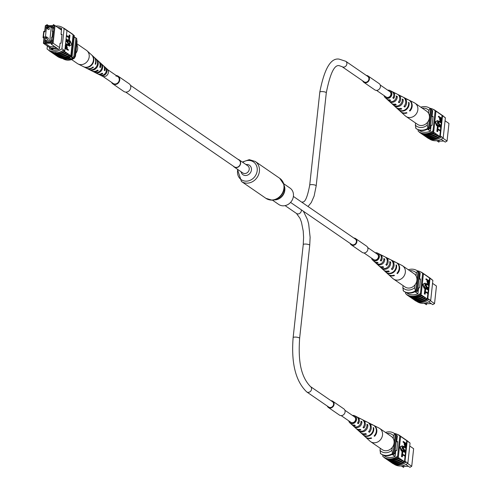 <?xml version="1.0" encoding="UTF-8"?>
<svg xmlns="http://www.w3.org/2000/svg" width="492" height="492" viewBox="0 0 492 492"><rect width="100%" height="100%" fill="white"/><g stroke="black" fill="none" stroke-linecap="round" stroke-linejoin="round"><path stroke-width="0.74" d="M45.541 37.423A0.738 0.646 124.5 0 1 46.611 36.931L45.467 37.484L47.214 39.145A0.738 0.646 -55.5 0 0 48.056 37.921L46.611 36.931A0.738 0.646 124.5 0 1 45.768 38.148A0.738 0.646 124.5 0 1 45.516 37.546M46.592 27.755A0.738 0.646 124.5 0 1 47.663 27.263L46.519 27.81L48.265 29.471A0.738 0.646 -55.5 0 0 49.108 28.253L47.663 27.263A0.738 0.646 124.5 0 1 46.82 28.481A0.738 0.646 124.5 0 1 46.568 27.878M45.061 40.319L49.821 40.264L51.254 27.078L46.494 27.134L45.061 40.319L46.943 41.611M51.254 27.078L53.075 28.333M49.821 40.264L51.642 41.519M65.989 58.53A3.266 0.83 -173.8 0 0 69.237 58.05A3.266 0.83 -173.8 0 0 68.997 57.687M66.076 58.517A3.266 0.83 -173.8 0 0 69.237 58.038M50.387 48.025L50.91 48.382L57.195 48.314L56.672 47.958L50.387 48.025L43.407 43.296L44.022 37.644L43.032 37.65L43.714 31.371L44.704 31.365L45.319 25.713L47.115 24.668L46.672 26.144L47.004 25.695L53.068 25.627M56.906 49.895L53.53 50.184M61.488 30.049L55.036 25.609L53.124 43.191L59.581 47.632M46.777 25.215L45.615 25.892L44.969 31.808L43.979 31.814L43.431 36.838L44.428 36.826L43.782 42.742L44.803 43.401L44.901 42.466L51.248 42.398L51.15 43.333L52.312 42.656L53.124 43.191L51.328 44.237L56.672 47.958M57.195 48.314L58.714 49.323M53.407 50.178L43.407 43.296L43.782 42.742M53.167 49.932L50.91 48.382M52.312 42.656L54.138 25.799L53.124 25.147L53.462 24.6L55.036 25.609L54.138 25.799M46.672 26.144L53.019 26.076L53.124 25.147M46.353 28.444L46.316 26.986L53.228 26.912L53.068 28.376L52.57 28.382L52.257 31.31L52.749 31.303L52.115 37.164L51.617 37.171L51.297 40.098L51.795 40.098L51.635 41.562L44.729 41.636L45.067 40.295M45.399 37.238L46.02 31.5M63.548 58.628A11.537 10.098 -55.5 0 0 64.255 58.929L71.199 58.855A11.537 10.098 -55.5 0 0 72.656 58.204A13.056 11.427 -55.5 0 0 74.753 57.14L76.752 38.72A13.056 11.427 -55.5 0 0 76.709 38.69A13.056 11.427 -55.5 0 0 76.666 38.659M63.843 58.646L64.255 58.929M69.304 57.552L71.199 58.855M70.676 56.838L72.656 58.204M71.967 55.971L71.789 57.607A13.056 11.427 -55.5 0 0 73.886 56.543L74.753 57.14M43.954 38.29L43.032 37.65L43.431 36.838M73.886 56.543L75.885 38.124L76.752 38.72M75.885 38.124A13.056 11.427 -55.5 0 0 75.842 38.093A13.056 11.427 -55.5 0 0 74.187 37.171M52.257 31.31L52.718 31.629M51.297 40.098L51.758 40.418M48.585 25.676L47.115 24.668M44.803 43.401L44.981 44.305M50.35 48.001L50.036 46.678L45.092 43.278L44.901 42.466M51.162 43.21L45.092 43.278M50.036 46.678L54.803 46.629M51.328 44.237L51.15 43.333M53.124 49.907L52.484 48.364M57.582 48.536L52.81 48.585M44.969 31.808L44.704 31.365M43.979 31.814L43.714 31.371M44.428 36.826L44.022 37.644M62.669 58.53A11.968 10.48 -55.5 0 0 74.329 58.234L75.485 56.205L77.072 41.58L76.684 39.366M74.329 58.234L73.837 57.662M62.736 58.542A11.968 10.48 -55.5 0 0 73.812 57.878M76.063 38.062A11.968 10.48 -55.5 0 1 76.278 38.204A11.968 10.48 -55.5 0 1 76.494 38.351L75.971 37.995A11.968 10.48 -55.5 0 0 75.762 37.847A11.968 10.48 -55.5 0 0 74.212 36.986M55.215 52.65L56.211 52.638L55.172 52.589M56.211 52.638L55.928 52.804A13.056 11.427 124.5 0 1 49.889 51.002L48.154 49.809A13.056 11.427 -55.5 0 0 61.931 48.776L63.665 49.969A13.056 11.427 124.5 0 1 55.928 52.804M64.618 50.627L63.652 50.202A13.253 11.599 124.5 0 1 49.778 51.162L50.731 51.82A13.253 11.599 -55.5 0 0 64.606 50.854L64.79 50.744A13.056 11.427 -55.5 0 1 64.255 51.15L64.858 51.568A13.056 11.427 124.5 0 1 53.025 53.001M47.373 46.02L47.054 48.936A13.056 11.427 -55.5 0 0 48.154 49.809M69.661 38.136L66.623 36.045L66.684 35.473L69.366 37.318L69.612 35.037L69.969 35.276L69.661 38.136L66.371 36.217M68.905 36.998L69.12 35.043L69.612 35.037M69.274 41.654L66.242 39.563L66.303 38.991L68.985 40.836L69.231 38.554L69.587 38.8L69.274 41.654L65.989 39.735M68.523 40.522L68.732 38.561L69.231 38.554M67.914 44.877L68.167 44.188L67.33 42.294L65.823 41.26M68.056 45.535L65.504 44.206M68.333 50.313L65.301 48.222L65.639 45.688L66.549 45.399L67.299 47.736L67.176 48.899L68.394 49.741L68.333 50.313L65.049 48.394M65.141 45.694L66.057 45.405M66.549 45.399L65.903 45.319M69.686 40.854L69.12 46.082L71.777 44.754L70.184 40.848L69.686 40.854M52.865 53.271A13.253 11.599 -55.5 0 0 53.247 53.554A13.253 11.599 -55.5 0 0 66.568 52.988L68.333 53.954A13.056 11.427 124.5 0 1 56.494 55.387M54.6 54.471A13.253 11.599 -55.5 0 0 54.981 54.747A13.253 11.599 -55.5 0 0 68.302 54.181L68.333 53.954M68.302 54.181L70.067 55.147A13.056 11.427 124.5 0 1 58.228 56.586M56.334 55.664A13.253 11.599 -55.5 0 0 56.715 55.94A13.253 11.599 -55.5 0 0 70.042 55.375L70.067 55.147M70.042 55.375L70.817 55.916A13.253 11.599 124.5 0 1 57.496 56.475L56.715 55.94M59.79 57.656A13.056 11.427 -55.5 0 0 72.164 55.817L71.383 55.282A13.056 11.427 124.5 0 1 70.848 55.682L70.817 55.916M70.848 55.682L73.142 34.569L72.336 34.262A13.056 11.427 -55.5 0 0 71.691 33.776L71.555 33.684M69.667 32.164A13.253 11.599 124.5 0 1 70.067 32.423A13.253 11.599 124.5 0 1 70.627 32.835L72.336 34.262M70.627 32.835L70.596 33.069A13.056 11.427 -55.5 0 0 69.95 32.583L69.821 32.49M67.933 30.965A13.253 11.599 124.5 0 1 68.326 31.23A13.253 11.599 124.5 0 1 68.892 31.642L70.596 33.069M68.892 31.642L68.862 31.875A13.056 11.427 -55.5 0 0 68.216 31.39L68.087 31.297M66.199 29.772A13.253 11.599 124.5 0 1 66.592 30.037A13.253 11.599 124.5 0 1 67.152 30.449L68.862 31.875M67.152 30.449L67.127 30.676A13.056 11.427 -55.5 0 0 66.82 30.436M66.814 30.461L67.127 30.676M51.131 52.078A13.253 11.599 -55.5 0 0 51.512 52.361A13.253 11.599 -55.5 0 0 64.833 51.795L64.858 51.568M64.833 51.795L66.592 52.761A13.056 11.427 124.5 0 1 54.76 54.194M53.247 53.554L54.2 54.206A13.253 11.599 -55.5 0 0 67.527 53.646M51.512 52.361L52.466 53.013A13.253 11.599 -55.5 0 0 65.787 52.453M49.778 51.162A13.253 11.599 124.5 0 1 48.751 50.356L48.776 50.233M63.652 50.202L64.606 50.854M54.981 54.747L55.934 55.405A13.253 11.599 -55.5 0 0 69.261 54.84M61.931 48.776L64.114 28.684A13.056 11.427 -55.5 0 0 63.013 27.81L64.747 29.003A13.056 11.427 124.5 0 1 65.848 29.877L66.974 30.652A13.056 11.427 -55.5 0 0 66.807 30.504M63.013 27.81A13.056 11.427 -55.5 0 0 55.731 26.088M64.114 28.684L65.885 29.643A13.253 11.599 124.5 0 0 64.858 28.837L65.811 29.495A13.253 11.599 124.5 0 1 66.838 30.301L65.885 29.643M68.326 31.23L69.286 31.882A13.253 11.599 124.5 0 1 69.846 32.3M66.592 30.037L67.552 30.688A13.253 11.599 124.5 0 1 68.111 31.107M63.111 27.872A13.253 11.599 124.5 0 1 64.858 28.837M70.067 32.423L71.02 33.081A13.253 11.599 124.5 0 1 71.58 33.493M73.111 34.797A13.056 11.427 124.5 0 1 73.566 35.19L74.347 35.725A13.056 11.427 -55.5 0 0 73.246 34.852L73.117 34.76M71.383 55.282L73.566 35.19M72.164 55.817L74.347 35.725M49.674 47.607L49.514 49.114A13.056 11.427 -55.5 0 0 59.427 49.009L60.061 43.204L61.051 43.191L62.017 34.299L61.026 34.311L61.949 34.944M61.026 34.311L61.654 28.499A13.056 11.427 -55.5 0 0 57.687 27.435M51.844 49.944L51.881 49.624A13.056 11.427 124.5 0 0 53.161 50.153M66.974 30.652L64.79 50.744M61.58 29.225A13.056 11.427 -55.5 0 0 59.944 28.985M66.359 48.339L66.008 45.99L66.506 45.984L65.842 46.709L65.719 47.896L66.82 48.653L66.949 47.46L66.248 45.885M66.949 47.46L66.457 47.466M66.076 41.088L66.137 40.516L67.884 41.715L69.021 44.385L68.333 45.584L65.756 44.034L65.817 43.462L68.191 44.963L68.665 44.182L67.822 42.287L65.842 41.088M68.665 44.182L68.167 44.188M70.184 40.848L69.618 46.076M71.401 33.358A13.253 11.599 124.5 0 1 71.801 33.616A13.253 11.599 124.5 0 1 72.361 34.028M71.801 33.616L72.576 34.151A13.253 11.599 124.5 0 1 73.142 34.569M76.844 43.708L86.438 50.313A8.013 7.017 124.5 0 1 86.592 50.418A8.013 7.017 124.5 0 1 87.09 50.83A8.013 7.017 124.5 0 1 87.551 61.063A8.013 7.017 124.5 0 1 78.068 63.942A8.013 7.017 124.5 0 1 77.349 63.517A8.013 7.017 124.5 0 1 77.201 63.413M76.764 44.421A8.013 7.017 124.5 0 1 75.983 53.105A8.013 7.017 124.5 0 1 75.793 53.364M101.918 64.532L101.223 63.892A5.56 4.865 124.5 0 1 100.799 70.104A5.56 4.865 124.5 0 1 95.061 72.416L95.909 72.841A5.43 4.754 -55.5 0 0 101.481 70.571A5.43 4.754 -55.5 0 0 101.918 64.532L101.69 64.852M92.601 55.971L92.207 55.602A7.202 6.304 124.5 0 1 91.936 64.058A7.202 6.304 124.5 0 1 84.034 66.912L84.519 67.152A7.128 6.242 -55.5 0 0 92.324 64.323A7.128 6.242 -55.5 0 0 92.601 55.971L92.527 56.07M97.262 60.245L96.567 59.606A6.408 5.609 124.5 0 1 96.223 66.98A6.408 5.609 124.5 0 1 89.36 69.575L90.208 69.999A6.279 5.498 -55.5 0 0 96.899 67.447A6.279 5.498 -55.5 0 0 97.262 60.245L97.078 60.504M106.561 68.831L105.872 68.191A4.711 4.12 124.5 0 1 105.374 73.228A4.711 4.12 124.5 0 1 100.768 75.245L101.623 75.663A4.582 4.01 -55.5 0 0 106.057 73.689A4.582 4.01 -55.5 0 0 106.561 68.831L106.266 69.243M78.068 63.942L86.26 68.081A6.771 5.922 -55.5 0 0 93.025 66.998L93.412 67.263A6.697 5.861 124.5 0 1 86.733 68.32L91.844 70.897A5.922 5.184 -55.5 0 0 97.576 70.104L98.252 70.565A5.793 5.074 124.5 0 1 92.674 71.322L97.428 73.72A5.074 4.44 -55.5 0 0 102.121 73.197L102.797 73.659A4.945 4.33 124.5 0 1 98.259 74.138L102.416 76.235A4.311 3.776 -55.5 0 0 107.582 74.593A4.311 3.776 -55.5 0 0 107.268 69.181L103.824 66.051A4.945 4.33 124.5 0 1 104.931 70.707L104.255 70.245A5.074 4.44 -55.5 0 0 103.135 65.424L99.2 61.838A5.793 5.074 124.5 0 1 100.393 67.607L99.716 67.146A5.922 5.184 -55.5 0 0 98.511 61.211L94.279 57.361A6.697 5.861 124.5 0 1 95.553 64.311L95.165 64.046A6.771 5.922 -55.5 0 0 93.886 57.004L87.09 50.83M103.461 65.756A4.945 4.33 124.5 0 1 103.517 65.793A4.945 4.33 124.5 0 1 103.824 66.051M98.843 61.549A5.793 5.074 124.5 0 1 99.2 61.838M92.674 71.322A5.793 5.074 124.5 0 1 92.275 71.088M98.259 74.138A4.945 4.33 124.5 0 1 97.859 73.905M101.887 75.301L101.623 75.663M95.171 64.028L95.553 64.311M99.722 67.121L100.393 67.607M104.267 70.215L104.931 70.707M130.429 85.294L239.001 160.017A4.133 3.622 124.5 0 1 240.422 163.381A4.133 3.622 124.5 0 1 238.116 166.874A4.133 3.622 124.5 0 1 234.309 166.831L125.737 92.109M233.331 166.155A4.354 3.807 -55.5 0 0 234.186 167.009A4.354 3.807 -55.5 0 0 236.197 167.612A4.354 3.807 -55.5 0 0 240.348 164.525A4.354 3.807 -55.5 0 0 239.124 159.838A4.354 3.807 -55.5 0 0 238.017 159.34M272.408 200.109L278.718 204.451A9.951 8.708 -55.5 0 0 283.318 205.822A9.951 8.708 -55.5 0 0 292.795 198.768A9.951 8.708 -55.5 0 0 289.997 188.055L283.693 183.713M344.886 410.248L354.486 416.853A3.266 2.86 124.5 0 1 355.402 420.371A3.266 2.86 124.5 0 1 352.29 422.683A3.266 2.86 124.5 0 1 350.784 422.234L341.184 415.623M380.218 85.005L389.818 91.61A3.266 2.86 124.5 0 1 390.734 95.122A3.266 2.86 124.5 0 1 387.622 97.441A3.266 2.86 124.5 0 1 386.115 96.992L376.515 90.38M367.702 247.568L377.303 254.179A3.266 2.86 124.5 0 1 378.428 256.836A3.266 2.86 124.5 0 1 376.601 259.591A3.266 2.86 124.5 0 1 373.6 259.555L364 252.95M442.874 138.16L447.062 141.044L448.968 123.461L445.063 120.774M436.656 140.675L438.919 142.157L439.307 141.124M432.683 110.682L432.154 110.313M430.389 131.143L427.493 129.15M420.783 131.321L418.901 130.029M432.087 110.011A13.056 11.427 124.5 0 1 432.136 110.042A13.056 11.427 124.5 0 1 432.179 110.073L431.312 109.47L429.307 127.889A13.056 11.427 124.5 0 1 428.391 128.412M430.506 108.966A13.056 11.427 124.5 0 1 431.269 109.439A13.056 11.427 124.5 0 1 431.312 109.47M432.179 110.073L430.174 128.486L429.307 127.889M430.174 128.486A13.056 11.427 124.5 0 1 428.083 129.556M415.912 128.209A12.853 11.255 124.5 0 1 415.765 128.111A12.853 11.255 124.5 0 1 415.654 128.037L415.74 127.287M436.748 140.663L438.919 142.157M447.062 141.044L445.26 142.09L441.146 139.254M438.021 140.435L439.03 141.13L443.796 141.075M427.573 122.207L427.265 125.048L427.849 128.277L428.372 128.633A11.968 10.48 124.5 0 1 416.681 128.91A11.968 10.48 124.5 0 1 416.472 128.756M415.599 123.049L415.365 125.177A9.797 8.573 -55.5 0 0 427.265 125.048M420.832 107.188A11.968 10.48 124.5 0 1 429.799 108.24A11.968 10.48 124.5 0 1 430.008 108.394L430.531 108.75L428.372 128.633M430.1 108.455A11.968 10.48 124.5 0 1 430.316 108.603A11.968 10.48 124.5 0 1 430.531 108.75M427.849 128.277A11.968 10.48 124.5 0 1 416.158 128.553A11.968 10.48 124.5 0 1 415.949 128.4L415.365 125.177M430.008 108.394L428.858 110.423L428.544 113.265M428.858 110.423A9.797 8.573 -55.5 0 0 422.228 108.148M422.776 134.593A13.253 11.599 -55.5 0 0 423.157 134.87L424.11 135.528A13.253 11.599 -55.5 0 0 430.242 137.354A13.253 11.599 -55.5 0 0 437.431 134.968L436.502 134.076A13.056 11.427 124.5 0 1 429.307 136.512A13.056 11.427 124.5 0 1 424.67 135.515M424.51 135.786A13.253 11.599 -55.5 0 0 424.891 136.063L425.844 136.721A13.253 11.599 -55.5 0 0 431.976 138.547A13.253 11.599 -55.5 0 0 439.171 136.161L438.237 135.269A13.056 11.427 124.5 0 1 431.041 137.705A13.056 11.427 124.5 0 1 426.404 136.708M421.041 133.4A13.253 11.599 -55.5 0 0 421.423 133.676L422.376 134.334A13.253 11.599 -55.5 0 0 428.507 136.161A13.253 11.599 -55.5 0 0 435.697 133.775L434.768 132.883A13.056 11.427 124.5 0 1 427.573 135.318A13.056 11.427 124.5 0 1 422.936 134.322M419.325 131.991L419.301 132.188A13.253 11.599 -55.5 0 0 419.861 132.6L420.642 133.141A13.253 11.599 -55.5 0 0 426.773 134.968A13.253 11.599 -55.5 0 0 433.962 132.576L433.212 131.807A13.056 11.427 -55.5 0 0 433.747 131.407L432.966 130.872A13.056 11.427 124.5 0 1 419.19 131.905A13.056 11.427 124.5 0 1 418.095 131.026L418.231 129.765M419.861 132.6A13.253 11.599 -55.5 0 0 425.992 134.433A13.253 11.599 -55.5 0 0 433.181 132.04M421.423 133.676A13.253 11.599 -55.5 0 0 427.554 135.503A13.253 11.599 -55.5 0 0 434.743 133.117M426.244 136.979A13.253 11.599 -55.5 0 0 426.626 137.256L427.579 137.914A13.253 11.599 -55.5 0 0 433.71 139.74A13.253 11.599 -55.5 0 0 441.453 136.948L440.512 136.063A13.056 11.427 124.5 0 1 428.138 137.901M426.626 137.256A13.253 11.599 -55.5 0 0 432.757 139.088A13.253 11.599 -55.5 0 0 440.5 136.296L441.453 136.948M424.891 136.063A13.253 11.599 -55.5 0 0 431.023 137.889A13.253 11.599 -55.5 0 0 438.212 135.503M423.157 134.87A13.253 11.599 -55.5 0 0 429.288 136.696A13.253 11.599 -55.5 0 0 436.478 134.31M441.312 114.673A13.253 11.599 124.5 0 1 441.705 114.931A13.253 11.599 124.5 0 1 442.732 115.743L442.695 115.971A13.056 11.427 -55.5 0 0 441.595 115.097L441.465 115.005M441.773 118.209L442.068 115.46L435.506 110.694A13.253 11.599 -55.5 0 0 434.94 110.276A13.253 11.599 -55.5 0 0 432.652 109.095M442.068 115.46A13.056 11.427 124.5 0 1 442.523 115.854L443.686 116.395A13.253 11.599 -55.5 0 0 442.665 115.589L441.705 114.931M443.667 116.518L444.288 116.948A13.056 11.427 124.5 0 1 445.383 117.822L443.649 116.629M440.629 131.124L437.948 129.279L437.702 131.561L437.203 131.567L436.853 131.321L437.16 128.467L440.691 130.552L440.629 131.124L437.917 129.599M441.01 127.606L438.329 125.761L438.083 128.043L437.591 128.049L437.234 127.803L437.542 124.95L441.072 127.034L441.01 127.606L438.298 126.081M441.176 126.081L439.43 124.882L438.292 122.213L438.981 121.014L441.558 122.563L441.496 123.135L439.122 121.635L438.655 122.416L439.491 124.31L441.238 125.509L441.176 126.081L440.684 126.087L438.938 124.882L437.8 122.219L438.759 121.069M441.496 123.135L438.907 121.721M441.183 120.915L440.266 121.198L439.516 118.861L439.645 117.705L438.421 116.862L438.483 116.29L442.013 118.375L441.675 120.909L440.764 121.198L440.014 118.855L440.137 117.699L438.919 116.856L438.981 116.284M440.684 121.352L441.183 121.352L440.684 121.352M435.039 121.85L436.638 125.755L437.13 125.749L437.702 120.515L435.039 121.85L435.537 121.844L437.13 125.749M429.768 108.222A13.056 11.427 124.5 0 1 434.049 109.9A13.056 11.427 124.5 0 1 435.149 110.78L435.93 111.315A13.056 11.427 -55.5 0 0 435.475 110.921L435.506 110.694M433.962 132.576L434.768 132.883M435.697 133.775L436.502 134.076M437.431 134.968L438.237 135.269M439.171 136.161L439.799 136.345L440.371 131.124M440.451 130.386L440.752 127.606M440.832 126.862L440.918 126.087M440.998 125.343L441.238 123.135M441.318 122.391L441.441 121.26M437.843 112.287A13.253 11.599 124.5 0 1 438.237 112.545A13.253 11.599 124.5 0 1 438.796 112.963M438.237 112.545L439.196 113.203A13.253 11.599 124.5 0 1 439.756 113.615M439.577 113.48A13.253 11.599 124.5 0 1 439.971 113.738A13.253 11.599 124.5 0 1 440.531 114.156M439.971 113.738L440.93 114.396A13.253 11.599 124.5 0 1 441.49 114.808M443.686 116.395L442.732 115.743M436.109 111.094A13.253 11.599 124.5 0 1 436.502 111.352L437.456 112.01A13.253 11.599 124.5 0 1 438.015 112.422M436.502 111.352A13.253 11.599 124.5 0 1 437.062 111.764M445.383 117.822L443.2 137.914A13.056 11.427 124.5 0 1 429.424 138.947L429.325 138.879M443.2 137.914L441.465 136.721M434.442 139.685L433.452 139.697M440.5 136.296L440.34 135.946A13.056 11.427 124.5 0 1 439.799 136.345M435.475 110.921A13.056 11.427 -55.5 0 0 434.83 110.442L434.049 109.9M419.19 131.905L419.971 132.44A13.056 11.427 -55.5 0 0 433.212 131.807M435.93 111.315L433.747 131.407M435.149 110.78L432.966 130.872M432.985 117.035L432.062 116.401L433.052 116.395L432.087 125.288L431.097 125.3L430.463 131.106A13.056 11.427 124.5 0 1 420.549 131.21L420.555 131.167M432.271 110.399A13.056 11.427 124.5 0 1 432.696 110.595L432.062 116.401M440.34 135.946L442.523 115.854M440.807 120.614L441.472 119.888L441.601 118.701L440.494 117.945L440.365 119.138L441.066 120.712M438.919 116.856L438.421 116.862M440.137 117.699L439.645 117.705M440.014 118.855L439.516 118.861M441.601 118.701L440.457 118.264M440.315 120.62L440.973 119.888L441.103 118.707M441.472 119.888L440.973 119.888M438.292 122.213L437.8 122.219M439.43 124.882L438.938 124.882M438.083 128.043L437.234 127.803M437.726 127.797L438.04 124.943M437.702 131.561L436.853 131.321M437.345 131.315L437.659 128.461M437.702 120.515L435.537 121.844M434.94 110.276L435.721 110.817A13.253 11.599 124.5 0 1 436.281 111.229M437.037 111.998A13.056 11.427 -55.5 0 0 436.392 111.512L436.263 111.426M440.506 114.384A13.056 11.427 -55.5 0 0 439.86 113.904L439.731 113.812M438.772 113.191A13.056 11.427 -55.5 0 0 438.126 112.705L437.997 112.619M400.728 111.715A7.202 6.304 -55.5 0 0 400.918 111.899L405.353 115.927A8.013 7.017 -55.5 0 0 405.998 116.444A8.013 7.017 -55.5 0 0 413.84 116.253A8.013 7.017 -55.5 0 0 417.118 105.559A8.013 7.017 -55.5 0 0 415.088 103.234A8.013 7.017 -55.5 0 0 414.375 102.81L409.03 100.116A7.202 6.304 -55.5 0 0 408.791 99.999M405.998 116.444L417.567 124.402A8.013 7.017 -55.5 0 0 426.761 123.123A8.013 7.017 -55.5 0 0 428.686 113.517A8.013 7.017 -55.5 0 0 426.656 111.198L415.088 103.234M393.071 97.484L393.176 97.564A3.665 3.21 -55.5 0 0 393.748 95.712M385.298 96.426A3.456 3.026 -55.5 0 0 385.851 97.035A3.456 3.026 -55.5 0 0 389.387 97.065A3.456 3.026 -55.5 0 0 389.762 91.352A3.456 3.026 -55.5 0 0 389 91.051M398.674 101.752L399.203 102.779A5.56 4.865 -55.5 0 0 398.219 94.655A5.56 4.865 -55.5 0 0 397.788 94.47M399.203 102.779L398.372 102.139A5.43 4.754 124.5 0 0 397.388 94.236L395.014 93.037A5.074 4.44 124.5 0 1 395.722 93.498L394.836 93.037A4.945 4.33 -55.5 0 0 394.184 92.619L392.641 91.838A4.711 4.12 -55.5 0 0 392.204 91.653M409.639 110.485L409.928 111.044A7.202 6.304 -55.5 0 0 409.03 100.116M409.928 111.044L409.455 110.682A7.128 6.242 124.5 0 0 408.557 99.876L406.177 98.677A6.771 5.922 124.5 0 1 407.542 99.667L407.038 99.402A6.697 5.861 -55.5 0 0 405.703 98.437L403.803 97.477A6.408 5.609 -55.5 0 0 403.372 97.287M404.227 106.051L404.744 107.053A6.408 5.609 -55.5 0 0 403.803 97.477M404.744 107.053L403.92 106.413A6.279 5.498 124.5 0 0 402.973 97.053L400.599 95.854A5.922 5.184 124.5 0 1 401.638 96.58L400.759 96.118A5.793 5.074 -55.5 0 0 399.762 95.436L398.219 94.655M393.176 97.564L393.649 98.486A4.711 4.12 -55.5 0 0 392.641 91.838M393.649 98.486L392.825 97.846A4.582 4.01 124.5 0 0 391.804 91.42L390.027 90.522A4.311 3.776 124.5 0 1 391.915 93.96A4.311 3.776 124.5 0 1 389.738 97.748A4.311 3.776 124.5 0 1 385.168 97.576A4.311 3.776 124.5 0 1 384.086 95.589M387.788 90.214A4.311 3.776 124.5 0 1 390.027 90.522M393.852 100.909A4.945 4.33 -55.5 0 0 396.337 95.958L397.222 96.414A5.074 4.44 124.5 0 1 394.676 101.536A5.074 4.44 124.5 0 1 389.461 101.469L388.803 100.866A4.945 4.33 -55.5 0 0 393.852 100.909M399.381 105.147A5.793 5.074 -55.5 0 0 402.259 99.04L403.139 99.495A5.922 5.184 124.5 0 1 400.199 105.78A5.922 5.184 124.5 0 1 393.932 105.54A5.922 5.184 124.5 0 1 393.901 105.516L393.237 104.913A5.793 5.074 -55.5 0 0 393.243 104.913A5.793 5.074 -55.5 0 0 399.381 105.147M397.973 109.206A6.697 5.861 -55.5 0 0 398.163 109.39A6.697 5.861 -55.5 0 0 405.254 109.661A6.697 5.861 -55.5 0 0 408.538 102.324L409.043 102.588A6.771 5.922 124.5 0 1 405.728 110.023A6.771 5.922 124.5 0 1 398.557 109.747A6.771 5.922 124.5 0 1 398.366 109.562M400.168 95.663A5.922 5.184 124.5 0 1 400.599 95.854M394.584 92.853A5.074 4.44 124.5 0 1 395.014 93.037M400.918 111.899A7.202 6.304 -55.5 0 0 406.982 112.969L406.509 112.606A7.128 6.242 124.5 0 1 400.525 111.543L398.557 109.747M396.257 107.625A6.408 5.609 -55.5 0 0 396.589 107.957A6.408 5.609 -55.5 0 0 401.798 108.972L400.974 108.338A6.279 5.498 124.5 0 1 395.9 107.33L393.932 105.54M391.632 103.418A5.56 4.865 -55.5 0 0 391.964 103.75A5.56 4.865 -55.5 0 0 396.257 104.698L395.427 104.058A5.43 4.754 124.5 0 1 391.275 103.123L387.333 99.544A4.711 4.12 -55.5 0 0 390.703 100.411L389.879 99.765A4.582 4.01 124.5 0 1 386.644 98.917L385.168 97.576M387.007 99.206A4.711 4.12 -55.5 0 0 387.333 99.544M388.342 97.268L389.049 97.84M409.043 102.588L408.618 102.865M403.139 99.495L402.308 100.036M397.222 96.414L396.312 97.004M430.359 300.729L434.547 303.613L436.453 286.03L432.548 283.343M424.141 303.238L426.404 304.72L426.792 303.693M420.168 273.245L419.639 272.882M417.874 293.712L414.977 291.719M408.268 293.89L406.386 292.599M419.578 272.574A13.056 11.427 124.5 0 1 419.621 272.605A13.056 11.427 124.5 0 1 419.664 272.636L418.797 272.039L416.798 290.458A13.056 11.427 124.5 0 1 415.881 290.981M417.991 271.535A13.056 11.427 124.5 0 1 418.753 272.008A13.056 11.427 124.5 0 1 418.797 272.039M419.664 272.636L417.665 291.055L416.798 290.458M417.665 291.055A13.056 11.427 124.5 0 1 415.568 292.125M403.354 290.747L403.397 290.778A12.853 11.255 124.5 0 1 403.249 290.68A12.853 11.255 124.5 0 1 403.145 290.606L403.225 289.849M424.233 303.232L426.404 304.72M434.547 303.613L432.751 304.653L428.63 301.824M425.506 303.004L426.515 303.693L431.281 303.644M415.063 284.776L414.756 287.617L415.334 290.84L415.857 291.202A11.968 10.48 124.5 0 1 404.166 291.473A11.968 10.48 124.5 0 1 403.957 291.325M403.083 285.618L402.856 287.74A9.797 8.573 -55.5 0 0 414.756 287.617M408.323 269.757A11.968 10.48 124.5 0 1 417.284 270.809A11.968 10.48 124.5 0 1 417.493 270.957L418.016 271.32L415.857 291.202M417.591 271.024A11.968 10.48 124.5 0 1 417.806 271.166A11.968 10.48 124.5 0 1 418.016 271.32M415.334 290.84A11.968 10.48 124.5 0 1 403.649 291.116A11.968 10.48 124.5 0 1 403.434 290.969L402.856 287.74M417.493 270.957L416.343 272.992L416.035 275.834M416.343 272.992A9.797 8.573 -55.5 0 0 409.713 270.717M410.26 297.162A13.253 11.599 -55.5 0 0 410.642 297.439L411.595 298.097A13.253 11.599 -55.5 0 0 417.726 299.923A13.253 11.599 -55.5 0 0 424.922 297.531L423.993 296.645A13.056 11.427 124.5 0 1 416.792 299.075A13.056 11.427 124.5 0 1 412.155 298.084M411.995 298.355A13.253 11.599 -55.5 0 0 412.376 298.632L413.329 299.29A13.253 11.599 -55.5 0 0 419.461 301.116A13.253 11.599 -55.5 0 0 426.656 298.724L425.728 297.838A13.056 11.427 124.5 0 1 418.526 300.274A13.056 11.427 124.5 0 1 413.889 299.277M408.526 295.969A13.253 11.599 -55.5 0 0 408.907 296.245L409.861 296.904A13.253 11.599 -55.5 0 0 415.992 298.73A13.253 11.599 -55.5 0 0 423.188 296.338L422.259 295.452A13.056 11.427 124.5 0 1 415.057 297.881A13.056 11.427 124.5 0 1 410.42 296.891M406.81 294.56L406.786 294.757A13.253 11.599 -55.5 0 0 407.345 295.169L408.126 295.704A13.253 11.599 -55.5 0 0 414.258 297.537A13.253 11.599 -55.5 0 0 421.453 295.145L420.697 294.376A13.056 11.427 -55.5 0 0 421.232 293.976L420.451 293.435A13.056 11.427 124.5 0 1 406.675 294.474A13.056 11.427 124.5 0 1 405.58 293.595L405.716 292.334M407.345 295.169A13.253 11.599 -55.5 0 0 413.477 296.996A13.253 11.599 -55.5 0 0 420.672 294.61M408.907 296.245A13.253 11.599 -55.5 0 0 415.039 298.072A13.253 11.599 -55.5 0 0 422.234 295.68M413.729 299.548A13.253 11.599 -55.5 0 0 414.11 299.825L415.063 300.483A13.253 11.599 -55.5 0 0 421.195 302.309A13.253 11.599 -55.5 0 0 428.938 299.517L427.997 298.632A13.056 11.427 124.5 0 1 415.623 300.471M414.11 299.825A13.253 11.599 -55.5 0 0 420.242 301.651A13.253 11.599 -55.5 0 0 427.985 298.859L428.938 299.517M412.376 298.632A13.253 11.599 -55.5 0 0 418.507 300.458A13.253 11.599 -55.5 0 0 425.703 298.072M410.642 297.439A13.253 11.599 -55.5 0 0 416.773 299.265A13.253 11.599 -55.5 0 0 423.969 296.879M428.796 277.242A13.253 11.599 124.5 0 1 429.196 277.5A13.253 11.599 124.5 0 1 430.217 278.306L430.18 278.54A13.056 11.427 -55.5 0 0 429.086 277.66L428.95 277.574M429.258 280.778L429.553 278.029L422.991 273.263A13.253 11.599 -55.5 0 0 422.431 272.845A13.253 11.599 -55.5 0 0 420.137 271.664M429.553 278.029A13.056 11.427 124.5 0 1 430.008 278.417L431.17 278.964A13.253 11.599 -55.5 0 0 430.149 278.158L429.196 277.5M431.152 279.087L431.773 279.511A13.056 11.427 124.5 0 1 432.868 280.391L431.133 279.198M428.114 293.693L425.439 291.848L425.186 294.13L424.694 294.136L424.338 293.89L424.645 291.036L428.181 293.121L428.114 293.693L425.402 292.168M428.501 290.169L425.82 288.324L425.568 290.612L425.076 290.612L424.719 290.372L425.026 287.519L428.563 289.597L428.501 290.169L425.783 288.65M428.661 288.65L426.915 287.445L425.777 284.782L426.472 283.577L429.049 285.126L428.987 285.698L426.607 284.204L426.14 284.979L426.976 286.873L428.729 288.078L428.661 288.65L428.169 288.656L426.423 287.451L425.285 284.788L426.25 283.632M428.987 285.698L426.392 284.29M428.667 283.478L427.751 283.767L427.007 281.43L427.13 280.274L425.906 279.431L425.967 278.859L429.504 280.944L429.165 283.478L428.249 283.761L427.499 281.424L427.628 280.268L426.404 279.425L426.466 278.853M428.169 283.921L428.667 283.915L428.169 283.921M422.53 284.413L424.122 288.324L424.614 288.318L425.186 283.084L422.53 284.413L423.022 284.407L424.614 288.318M417.259 270.791A13.056 11.427 124.5 0 1 421.539 272.47A13.056 11.427 124.5 0 1 422.634 273.343L423.415 273.884A13.056 11.427 -55.5 0 0 422.966 273.49L422.991 273.263M421.453 295.145L422.259 295.452M423.188 296.338L423.993 296.645M424.922 297.531L425.728 297.838M426.656 298.724L427.29 298.915L427.856 293.693M427.935 292.955L428.237 290.175M428.317 289.431L428.403 288.65M428.483 287.912L428.723 285.704M428.803 284.96L428.926 283.829M425.328 274.856A13.253 11.599 124.5 0 1 425.728 275.114A13.253 11.599 124.5 0 1 426.287 275.526M425.728 275.114L426.681 275.772A13.253 11.599 124.5 0 1 427.24 276.184M427.062 276.049A13.253 11.599 124.5 0 1 427.462 276.307A13.253 11.599 124.5 0 1 428.022 276.719M427.462 276.307L428.415 276.965A13.253 11.599 124.5 0 1 428.975 277.377M431.17 278.964L430.217 278.306M423.594 273.663A13.253 11.599 124.5 0 1 423.993 273.921L424.947 274.579A13.253 11.599 124.5 0 1 425.506 274.991M423.993 273.921A13.253 11.599 124.5 0 1 424.553 274.333M432.868 280.391L430.691 300.483A13.056 11.427 124.5 0 1 416.915 301.516L416.816 301.448M430.691 300.483L428.956 299.29M421.933 302.254L420.937 302.266M427.985 298.859L427.825 298.509A13.056 11.427 124.5 0 1 427.29 298.915M422.966 273.49A13.056 11.427 -55.5 0 0 422.321 273.005L421.539 272.47M406.675 294.474L407.456 295.009A13.056 11.427 -55.5 0 0 420.697 294.376M423.415 273.884L421.232 293.976M422.634 273.343L420.451 293.435M420.469 279.604L419.547 278.97L420.543 278.958L419.571 287.857L418.581 287.863L417.954 293.675A13.056 11.427 124.5 0 1 408.034 293.779L408.04 293.736M419.762 272.968A13.056 11.427 124.5 0 1 420.18 273.165L419.547 278.97M427.825 298.509L430.008 278.417M428.292 283.183L428.956 282.451L429.086 281.27L427.978 280.508L427.849 281.707L428.557 283.275M426.404 279.425L425.906 279.431M427.628 280.268L427.13 280.274M427.499 281.424L427.007 281.43M429.086 281.27L427.948 280.834M427.8 283.183L428.458 282.457L428.587 281.276M428.956 282.451L428.458 282.457M425.777 284.782L425.285 284.788M426.915 287.445L426.423 287.451M425.568 290.612L424.719 290.372M425.217 290.366L425.525 287.512M425.186 294.13L424.338 293.89M424.836 293.884L425.143 291.03M425.186 283.084L423.022 284.407M422.431 272.845L423.212 273.38A13.253 11.599 124.5 0 1 423.772 273.798M424.528 274.567A13.056 11.427 -55.5 0 0 423.883 274.081L423.747 273.989M427.997 276.953A13.056 11.427 -55.5 0 0 427.351 276.467L427.216 276.381M426.263 275.76A13.056 11.427 -55.5 0 0 425.617 275.274L425.482 275.188M388.213 274.278A7.202 6.304 -55.5 0 0 388.403 274.462L392.837 278.497A8.013 7.017 -55.5 0 0 393.489 279.013A8.013 7.017 -55.5 0 0 401.324 278.816A8.013 7.017 -55.5 0 0 404.602 268.128A8.013 7.017 -55.5 0 0 402.579 265.803A8.013 7.017 -55.5 0 0 401.859 265.379L396.515 262.679A7.202 6.304 -55.5 0 0 396.275 262.568M393.489 279.013L405.051 286.971A8.013 7.017 -55.5 0 0 414.246 285.686A8.013 7.017 -55.5 0 0 416.171 276.086A8.013 7.017 -55.5 0 0 414.141 273.761L402.579 265.803M380.556 260.053L380.66 260.133A3.665 3.21 -55.5 0 0 381.232 258.282M372.782 258.995A3.456 3.026 -55.5 0 0 373.342 259.598A3.456 3.026 -55.5 0 0 376.872 259.628A3.456 3.026 -55.5 0 0 377.247 253.915A3.456 3.026 -55.5 0 0 376.485 253.614M386.159 264.315L386.687 265.342A5.56 4.865 -55.5 0 0 385.71 257.224A5.56 4.865 -55.5 0 0 385.279 257.033M386.687 265.342L385.863 264.708A5.43 4.754 124.5 0 0 384.873 256.806L382.499 255.606A5.074 4.44 124.5 0 1 383.207 256.068L382.327 255.606A4.945 4.33 -55.5 0 0 381.669 255.188L380.125 254.407A4.711 4.12 -55.5 0 0 379.689 254.223M397.124 273.054L397.413 273.613A7.202 6.304 -55.5 0 0 396.515 262.679M397.413 273.613L396.946 273.251A7.128 6.242 124.5 0 0 396.042 262.439L393.668 261.24A6.771 5.922 124.5 0 1 395.027 262.236L394.522 261.972A6.697 5.861 -55.5 0 0 393.188 261L391.288 260.04A6.408 5.609 -55.5 0 0 390.863 259.85M391.712 268.614L392.229 269.622A6.408 5.609 -55.5 0 0 391.288 260.04M392.229 269.622L391.404 268.983A6.279 5.498 124.5 0 0 390.457 259.622L388.083 258.423A5.922 5.184 124.5 0 1 389.123 259.149L388.243 258.687A5.793 5.074 -55.5 0 0 387.253 258.005L385.71 257.224M380.66 260.133L381.134 261.055A4.711 4.12 -55.5 0 0 380.125 254.407M381.134 261.055L380.31 260.416A4.582 4.01 124.5 0 0 379.295 253.989L377.512 253.085A4.311 3.776 124.5 0 1 379.406 256.523A4.311 3.776 124.5 0 1 377.223 260.317A4.311 3.776 124.5 0 1 372.659 260.139A4.311 3.776 124.5 0 1 371.571 258.159M375.273 252.777A4.311 3.776 124.5 0 1 377.512 253.085M381.337 263.472A4.945 4.33 -55.5 0 0 383.828 258.528L384.707 258.983A5.074 4.44 124.5 0 1 382.161 264.106A5.074 4.44 124.5 0 1 376.946 264.038L376.288 263.435A4.945 4.33 -55.5 0 0 381.337 263.472M386.866 267.716A5.793 5.074 -55.5 0 0 389.744 261.603L390.623 262.064A5.922 5.184 124.5 0 1 387.69 268.349A5.922 5.184 124.5 0 1 381.417 268.109A5.922 5.184 124.5 0 1 381.386 268.078L380.722 267.476A5.793 5.074 -55.5 0 0 380.728 267.482A5.793 5.074 -55.5 0 0 386.866 267.716M385.457 271.775A6.697 5.861 -55.5 0 0 385.648 271.959A6.697 5.861 -55.5 0 0 392.745 272.23A6.697 5.861 -55.5 0 0 396.023 264.893L396.527 265.151A6.771 5.922 124.5 0 1 393.213 272.593A6.771 5.922 124.5 0 1 386.042 272.316A6.771 5.922 124.5 0 1 385.851 272.131M387.653 258.232A5.922 5.184 124.5 0 1 388.083 258.423M382.069 255.416A5.074 4.44 124.5 0 1 382.499 255.606M388.403 274.462A7.202 6.304 -55.5 0 0 394.467 275.532L394 275.169A7.128 6.242 124.5 0 1 388.01 274.106L386.042 272.316M383.742 270.194A6.408 5.609 -55.5 0 0 384.074 270.526A6.408 5.609 -55.5 0 0 389.283 271.541L388.459 270.901A6.279 5.498 124.5 0 1 383.385 269.899L381.417 268.109M379.117 265.981A5.56 4.865 -55.5 0 0 379.449 266.32A5.56 4.865 -55.5 0 0 383.742 267.267L382.911 266.627A5.43 4.754 124.5 0 1 378.76 265.692L374.824 262.113A4.711 4.12 -55.5 0 0 378.188 262.974L377.364 262.334A4.582 4.01 124.5 0 1 374.135 261.486L372.659 260.139M374.492 261.775A4.711 4.12 -55.5 0 0 374.824 262.113M396.527 265.151L396.103 265.428M390.623 262.064L389.793 262.605M384.707 258.983L383.803 259.573M407.542 463.409L411.73 466.287L413.637 448.704L409.731 446.016M401.324 465.918L403.581 467.4L403.975 466.373M397.351 435.924L396.816 435.555M395.051 456.385L392.161 454.399M385.445 456.57L383.563 455.272M396.755 435.254A13.056 11.427 124.5 0 1 396.798 435.285A13.056 11.427 124.5 0 1 396.847 435.315L395.98 434.719L393.975 453.138A13.056 11.427 124.5 0 1 393.059 453.661M395.174 434.215A13.056 11.427 124.5 0 1 395.931 434.688A13.056 11.427 124.5 0 1 395.98 434.719M396.847 435.315L394.842 453.735L393.975 453.138M394.842 453.735A13.056 11.427 124.5 0 1 392.745 454.799M380.537 453.427L380.58 453.458A12.853 11.255 124.5 0 1 380.427 453.353A12.853 11.255 124.5 0 1 380.322 453.28L380.408 452.529M401.411 465.906L403.581 467.4M411.73 466.287L409.928 467.332L405.814 464.497M402.69 465.678L403.692 466.373L408.465 466.324M392.241 447.449L391.933 450.291L392.518 453.519L393.034 453.876A11.968 10.48 124.5 0 1 381.349 454.153A11.968 10.48 124.5 0 1 381.134 454.005M380.267 448.292L380.033 450.42A9.797 8.573 -55.5 0 0 391.933 450.291M385.5 432.431A11.968 10.48 124.5 0 1 394.467 433.489A11.968 10.48 124.5 0 1 394.676 433.637L395.199 433.993L393.034 453.876M394.768 433.698A11.968 10.48 124.5 0 1 394.984 433.846A11.968 10.48 124.5 0 1 395.199 433.993M392.518 453.519A11.968 10.48 124.5 0 1 380.826 453.796A11.968 10.48 124.5 0 1 380.617 453.642L380.033 450.42M394.676 433.637L393.52 435.666L393.213 438.507M393.52 435.666A9.797 8.573 -55.5 0 0 386.897 433.397M387.438 459.836A13.253 11.599 -55.5 0 0 387.825 460.112L388.778 460.77A13.253 11.599 -55.5 0 0 394.91 462.597A13.253 11.599 -55.5 0 0 402.099 460.211L401.171 459.325A13.056 11.427 124.5 0 1 393.975 461.754A13.056 11.427 124.5 0 1 389.332 460.758M389.172 461.029A13.253 11.599 -55.5 0 0 389.559 461.312L390.513 461.963A13.253 11.599 -55.5 0 0 396.644 463.79A13.253 11.599 -55.5 0 0 403.834 461.404L402.905 460.518A13.056 11.427 124.5 0 1 395.709 462.947A13.056 11.427 124.5 0 1 391.072 461.951M385.703 458.642A13.253 11.599 -55.5 0 0 386.091 458.919L387.044 459.577A13.253 11.599 -55.5 0 0 393.176 461.404A13.253 11.599 -55.5 0 0 400.365 459.018L399.436 458.126A13.056 11.427 124.5 0 1 392.241 460.561A13.056 11.427 124.5 0 1 387.598 459.565M383.988 457.24L383.969 457.431A13.253 11.599 -55.5 0 0 384.529 457.849L385.31 458.384A13.253 11.599 -55.5 0 0 391.441 460.211A13.253 11.599 -55.5 0 0 398.631 457.824L397.874 457.056A13.056 11.427 -55.5 0 0 398.415 456.65L397.634 456.115A13.056 11.427 124.5 0 1 383.858 457.148A13.056 11.427 124.5 0 1 382.758 456.275L382.899 455.014M384.529 457.849A13.253 11.599 -55.5 0 0 390.66 459.676A13.253 11.599 -55.5 0 0 397.85 457.283M386.091 458.919A13.253 11.599 -55.5 0 0 392.222 460.746A13.253 11.599 -55.5 0 0 399.412 458.359M390.912 462.228A13.253 11.599 -55.5 0 0 391.294 462.505L392.247 463.156A13.253 11.599 -55.5 0 0 398.379 464.989A13.253 11.599 -55.5 0 0 406.121 462.197L405.18 461.305A13.056 11.427 124.5 0 1 392.807 463.144M391.294 462.505A13.253 11.599 -55.5 0 0 397.425 464.331A13.253 11.599 -55.5 0 0 405.168 461.539L406.121 462.197M389.559 461.312A13.253 11.599 -55.5 0 0 395.691 463.138A13.253 11.599 -55.5 0 0 402.88 460.746M387.825 460.112A13.253 11.599 -55.5 0 0 393.957 461.945A13.253 11.599 -55.5 0 0 401.146 459.553M405.98 439.922A13.253 11.599 124.5 0 1 406.374 440.18A13.253 11.599 124.5 0 1 407.401 440.986L407.364 441.213A13.056 11.427 -55.5 0 0 406.263 440.34L406.134 440.248M406.441 443.452L406.736 440.703L400.168 435.937A13.253 11.599 -55.5 0 0 399.609 435.525A13.253 11.599 -55.5 0 0 397.321 434.344M406.736 440.703A13.056 11.427 124.5 0 1 407.192 441.096L408.354 441.644A13.253 11.599 -55.5 0 0 407.327 440.832L406.374 440.18M408.335 441.767L408.95 442.191A13.056 11.427 124.5 0 1 410.051 443.064L408.317 441.871M405.297 456.367L402.616 454.522L402.37 456.804L401.872 456.81L401.515 456.57L401.829 453.716L405.359 455.795L405.297 456.367L402.579 454.848M405.679 452.849L402.997 451.004L402.751 453.286L402.253 453.292L401.902 453.046L402.21 450.192L405.74 452.277L405.679 452.849L402.966 451.324M405.845 451.324L404.098 450.125L402.96 447.456L403.649 446.256L406.226 447.806L406.164 448.378L403.791 446.877L403.317 447.659L404.16 449.553L405.906 450.758L405.845 451.324L405.346 451.33L403.6 450.131L402.462 447.462L403.428 446.312M406.164 448.378L403.569 446.97M405.851 446.158L404.934 446.447L404.184 444.11L404.313 442.948L403.089 442.105L403.151 441.533L406.681 443.618L406.343 446.152L405.433 446.441L404.682 444.104L404.805 442.941L403.588 442.099L403.649 441.533M405.353 446.601L405.845 446.595L405.353 446.601M399.707 447.093L401.3 450.998L401.798 450.992L402.364 445.764L399.707 447.093L400.205 447.087L401.798 450.992M394.436 433.47A13.056 11.427 124.5 0 1 398.717 435.149A13.056 11.427 124.5 0 1 399.818 436.023L400.599 436.558A13.056 11.427 -55.5 0 0 400.144 436.17L400.168 435.937M398.631 457.824L399.436 458.126M400.365 459.018L401.171 459.325M402.099 460.211L402.905 460.518M403.834 461.404L404.467 461.588L405.033 456.373M405.113 455.629L405.42 452.849M405.5 452.111L405.58 451.33M405.66 450.586L405.9 448.378M405.986 447.64L406.109 446.502M402.511 437.529A13.253 11.599 124.5 0 1 402.905 437.788A13.253 11.599 124.5 0 1 403.465 438.206M402.905 437.788L403.858 438.446A13.253 11.599 124.5 0 1 404.418 438.864M404.246 438.723A13.253 11.599 124.5 0 1 404.639 438.987A13.253 11.599 124.5 0 1 405.199 439.399M404.639 438.987L405.592 439.639A13.253 11.599 124.5 0 1 406.152 440.057M408.354 441.644L407.401 440.986M400.777 436.336A13.253 11.599 124.5 0 1 401.171 436.595L402.124 437.253A13.253 11.599 124.5 0 1 402.684 437.671M401.171 436.595A13.253 11.599 124.5 0 1 401.73 437.013M410.051 443.064L407.868 463.156A13.056 11.427 124.5 0 1 394.092 464.19L393.994 464.122M407.868 463.156L406.134 461.963M399.11 464.934L398.12 464.94M405.168 461.539L405.008 461.188A13.056 11.427 124.5 0 1 404.467 461.588M400.144 436.17A13.056 11.427 -55.5 0 0 399.498 435.684L398.717 435.149M383.858 457.148L384.639 457.683A13.056 11.427 -55.5 0 0 397.874 457.056M400.599 436.558L398.415 456.65M399.818 436.023L397.634 456.115M397.653 442.283L396.73 441.65L397.721 441.638L396.755 450.531L395.765 450.543L395.131 456.348A13.056 11.427 124.5 0 1 385.218 456.453L385.224 456.41M396.939 435.641A13.056 11.427 124.5 0 1 397.364 435.838L396.73 441.65M405.008 461.188L407.192 441.096M405.476 445.857L406.14 445.131L406.263 443.944L405.162 443.187L405.033 444.381L405.734 445.955M403.588 442.099L403.089 442.105M404.805 442.941L404.313 442.948M404.682 444.104L404.184 444.11M406.263 443.944L405.125 443.507M404.978 445.863L405.642 445.137L405.771 443.95M406.14 445.131L405.642 445.137M402.96 447.456L402.462 447.462M404.098 450.125L403.6 450.131M402.751 453.286L401.902 453.046M402.394 453.04L402.708 450.186M402.37 456.804L401.515 456.57M402.013 456.564L402.327 453.71M402.364 445.764L400.205 447.087M399.609 435.525L400.39 436.06A13.253 11.599 124.5 0 1 400.949 436.472M401.706 437.24A13.056 11.427 -55.5 0 0 401.06 436.761L400.931 436.668M405.174 439.633A13.056 11.427 -55.5 0 0 404.529 439.147L404.399 439.055M403.44 438.433A13.056 11.427 -55.5 0 0 402.794 437.954L402.665 437.862M365.396 436.957A7.202 6.304 -55.5 0 0 365.587 437.142L370.015 441.17A8.013 7.017 -55.5 0 0 370.667 441.687A8.013 7.017 -55.5 0 0 378.508 441.496A8.013 7.017 -55.5 0 0 381.786 430.801A8.013 7.017 -55.5 0 0 379.756 428.483A8.013 7.017 -55.5 0 0 379.043 428.058L373.699 425.359A7.202 6.304 -55.5 0 0 373.459 425.242M370.667 441.687L382.235 449.645A8.013 7.017 -55.5 0 0 391.429 448.366A8.013 7.017 -55.5 0 0 393.354 438.766A8.013 7.017 -55.5 0 0 391.324 436.441L379.756 428.483M357.733 422.733L357.844 422.806A3.665 3.21 -55.5 0 0 358.416 420.955M349.966 421.675A3.456 3.026 -55.5 0 0 350.519 422.277A3.456 3.026 -55.5 0 0 354.049 422.308A3.456 3.026 -55.5 0 0 354.431 416.595A3.456 3.026 -55.5 0 0 353.668 416.293M363.342 426.994L363.865 428.022A5.56 4.865 -55.5 0 0 362.887 419.904A5.56 4.865 -55.5 0 0 362.456 419.713M363.865 428.022L363.041 427.382A5.43 4.754 124.5 0 0 362.057 419.479L359.683 418.28A5.074 4.44 124.5 0 1 360.39 418.741L359.504 418.286A4.945 4.33 -55.5 0 0 358.853 417.862L357.303 417.081A4.711 4.12 -55.5 0 0 356.872 416.896M374.307 435.734L374.596 436.293A7.202 6.304 -55.5 0 0 373.699 425.359M374.596 436.293L374.123 435.93A7.128 6.242 124.5 0 0 373.225 425.119L370.845 423.919A6.771 5.922 124.5 0 1 372.21 424.916L371.706 424.651A6.697 5.861 -55.5 0 0 370.371 423.68L368.471 422.72A6.408 5.609 -55.5 0 0 368.041 422.53M368.895 431.293L369.412 432.296A6.408 5.609 -55.5 0 0 368.471 422.72M369.412 432.296L368.588 431.662A6.279 5.498 124.5 0 0 367.641 422.302L365.261 421.103A5.922 5.184 124.5 0 1 366.306 421.822L365.427 421.361A5.793 5.074 -55.5 0 0 364.431 420.678L362.887 419.904M357.844 422.806L358.317 423.735A4.711 4.12 -55.5 0 0 357.303 417.081M358.317 423.735L357.493 423.095A4.582 4.01 124.5 0 0 356.472 416.662L354.695 415.765A4.311 3.776 124.5 0 1 356.583 419.202A4.311 3.776 124.5 0 1 354.406 422.991A4.311 3.776 124.5 0 1 349.837 422.819A4.311 3.776 124.5 0 1 348.748 420.838M352.45 415.457A4.311 3.776 124.5 0 1 354.695 415.765M358.52 426.152A4.945 4.33 -55.5 0 0 361.005 421.201L361.891 421.662A5.074 4.44 124.5 0 1 359.344 426.785A5.074 4.44 124.5 0 1 354.129 426.712L353.471 426.109A4.945 4.33 -55.5 0 0 358.52 426.152M364.043 430.395A5.793 5.074 -55.5 0 0 366.921 424.282L367.801 424.744A5.922 5.184 124.5 0 1 364.867 431.023A5.922 5.184 124.5 0 1 358.6 430.783A5.922 5.184 124.5 0 1 358.57 430.758L357.905 430.156A5.793 5.074 -55.5 0 0 357.912 430.162A5.793 5.074 -55.5 0 0 364.043 430.395M362.641 434.448A6.697 5.861 -55.5 0 0 362.832 434.633A6.697 5.861 -55.5 0 0 369.923 434.903A6.697 5.861 -55.5 0 0 373.207 427.566L373.705 427.831A6.771 5.922 124.5 0 1 370.396 435.266A6.771 5.922 124.5 0 1 363.225 434.996A6.771 5.922 124.5 0 1 363.034 434.811M364.836 420.912A5.922 5.184 124.5 0 1 365.261 421.103M359.252 418.095A5.074 4.44 124.5 0 1 359.683 418.28M365.587 437.142A7.202 6.304 -55.5 0 0 371.651 438.212L371.177 437.849A7.128 6.242 124.5 0 1 365.193 436.785L363.225 434.996M360.925 432.874A6.408 5.609 -55.5 0 0 361.257 433.2A6.408 5.609 -55.5 0 0 366.466 434.215L365.636 433.581A6.279 5.498 124.5 0 1 360.568 432.579L358.6 430.783M356.3 428.661A5.56 4.865 -55.5 0 0 356.632 428.993A5.56 4.865 -55.5 0 0 360.919 429.94L360.095 429.301A5.43 4.754 124.5 0 1 355.937 428.366L352.001 424.787A4.711 4.12 -55.5 0 0 355.372 425.654L354.541 425.014A4.582 4.01 124.5 0 1 351.313 424.159L349.837 422.819M351.675 424.448A4.711 4.12 -55.5 0 0 352.001 424.787M353.01 422.511L353.717 423.083M373.705 427.831L373.28 428.108M367.801 424.744L366.977 425.279M361.891 421.662L360.98 422.253M103.013 76.469L113.148 83.443A4.133 3.622 -55.5 0 0 115.06 84.015A4.133 3.622 -55.5 0 0 118.996 81.082A4.133 3.622 -55.5 0 0 117.834 76.629A4.133 3.622 -55.5 0 0 115.921 76.057M111.567 82.355A4.68 4.096 -55.5 0 0 112.84 83.892A4.68 4.096 -55.5 0 0 114.999 84.538A4.68 4.096 -55.5 0 0 119.458 81.217A4.68 4.096 -55.5 0 0 118.141 76.18A4.68 4.096 -55.5 0 0 116.253 75.54M112.84 83.892L123.855 91.469A4.68 4.096 -55.5 0 0 126.014 92.115A4.68 4.096 -55.5 0 0 130.472 88.8A4.68 4.096 -55.5 0 0 129.156 83.763L118.141 76.18M345.759 61.285L367.788 76.451A3.266 2.86 124.5 0 1 368.926 78.56A3.266 2.86 124.5 0 1 367.327 81.715A3.266 2.86 124.5 0 1 364.086 81.826L342.057 66.666L339.166 65.651C334.357 64.618 330.071 73.677 326.294 92.828A3.266 0.83 6.2 0 0 321.75 91.58A3.266 0.83 6.2 0 0 319.806 92.121C324.339 68.751 330.765 57.748 339.099 59.12L345.759 61.285A3.266 2.86 124.5 0 1 346.675 64.803A3.266 2.86 124.5 0 1 343.564 67.115A3.266 2.86 124.5 0 1 342.057 66.666M366.374 75.473A3.807 3.333 124.5 0 1 368.096 76.002L379.111 83.579A3.807 3.333 124.5 0 1 380.439 86.045A3.807 3.333 124.5 0 1 378.569 89.728A3.807 3.333 124.5 0 1 374.793 89.858L363.779 82.275A3.807 3.333 124.5 0 1 362.672 80.854M368.096 76.002A3.807 3.333 124.5 0 1 369.424 78.468A3.807 3.333 124.5 0 1 367.555 82.146A3.807 3.333 124.5 0 1 363.779 82.275M293.392 196.431L355.273 239.014A3.266 2.86 124.5 0 1 355.562 239.247A3.266 2.86 124.5 0 1 355.648 243.497A3.266 2.86 124.5 0 1 351.571 244.395L290.563 202.409M353.859 238.042A3.807 3.333 124.5 0 1 355.581 238.571L366.595 246.148A3.807 3.333 124.5 0 1 366.934 246.418A3.807 3.333 124.5 0 1 367.038 251.375A3.807 3.333 124.5 0 1 362.278 252.427L351.263 244.844A3.807 3.333 124.5 0 1 350.925 244.573A3.807 3.333 124.5 0 1 350.156 243.423M355.581 238.571A3.807 3.333 124.5 0 1 355.919 238.841A3.807 3.333 124.5 0 1 356.023 243.798A3.807 3.333 124.5 0 1 351.263 244.844M332.451 401.693A3.266 2.86 124.5 0 1 333.348 402.788A3.266 2.86 124.5 0 1 332.432 406.613A3.266 2.86 124.5 0 1 328.754 407.075A3.266 2.86 124.5 0 1 328.748 407.068L306.719 391.909A3.266 2.86 124.5 0 0 308.232 392.358A3.266 2.86 124.5 0 0 311.344 390.045A3.266 2.86 124.5 0 0 310.421 386.534L332.457 401.693M331.036 400.722A3.807 3.333 124.5 0 1 332.764 401.244L343.779 408.827A3.807 3.333 124.5 0 1 344.824 410.1A3.807 3.333 124.5 0 1 343.748 414.565A3.807 3.333 124.5 0 1 339.455 415.1L328.441 407.517A3.807 3.333 124.5 0 1 327.395 406.244A3.807 3.333 124.5 0 1 327.34 406.097M332.764 401.244A3.807 3.333 124.5 0 1 333.81 402.517A3.807 3.333 124.5 0 1 332.733 406.982A3.807 3.333 124.5 0 1 328.441 407.517M46.137 37.386L45.799 37.392L46.137 37.386M47.189 27.718L46.851 27.718L47.189 27.718M67.822 42.287L67.33 42.294M67.502 45.239L67.004 45.246M234.186 167.009L242.79 172.932A4.354 3.807 -55.5 0 0 244.801 173.528A4.354 3.807 -55.5 0 0 248.952 170.447A4.354 3.807 -55.5 0 0 247.728 165.761L239.124 159.838M241.049 171.733A5.738 5.018 -55.5 0 0 245.613 175.515A5.738 5.018 -55.5 0 0 251.437 169.943A5.738 5.018 -55.5 0 0 246.812 164.488A5.738 5.018 -55.5 0 0 245.988 164.562M237.796 169.494A10.781 9.434 -55.5 0 0 246.246 181.167A10.781 9.434 -55.5 0 0 257.193 170.693A10.781 9.434 -55.5 0 0 248.497 160.435A10.781 9.434 -55.5 0 0 242.728 162.323M271.947 200.121A12.011 10.51 -55.5 0 0 273.318 200.016L271.885 200.127L265.944 198.344L241.431 181.474A12.165 10.646 -55.5 0 0 247.058 183.153A12.165 10.646 -55.5 0 0 258.644 174.531A12.165 10.646 -55.5 0 0 255.219 161.438L249.278 159.654L242.341 162.053M265.944 198.344A12.165 10.646 -55.5 0 0 271.572 200.023A12.165 10.646 -55.5 0 0 283.158 191.4A12.165 10.646 -55.5 0 0 279.733 178.307L255.219 161.438M269.149 199.758A12.011 10.51 -55.5 0 0 271.824 200.127M274.216 199.893A9.951 8.708 -55.5 0 0 274.714 199.9A9.951 8.708 -55.5 0 0 284.136 185.484M279.733 178.307L283.933 184.598A12.011 10.51 -55.5 0 1 273.318 200.016L275.495 199.709A10.104 8.844 -55.5 0 0 284.419 186.739L283.933 184.598A12.011 10.51 -55.5 0 0 282.199 180.798M303.398 211.24L307.463 219.53L308.681 224.051L310.12 237.267L309.732 245.299L299.628 338.33A3.266 0.83 -173.8 0 0 295.083 337.082A3.266 0.83 -173.8 0 0 293.134 337.629C291.116 363.201 295.643 381.294 306.719 391.909M301.295 209.795A3.266 2.86 124.5 0 1 298.017 213.928A3.266 2.86 124.5 0 1 296.51 213.479L300.028 218.374L301.455 222.187L303.213 231L303.595 237.328L303.244 244.598L293.134 337.629M309.732 245.299A3.266 0.83 -173.8 0 0 305.188 244.05A3.266 0.83 -173.8 0 0 303.244 244.598M301.885 202.273L302.193 202.304C302.494 200.902 305.729 206.179 309.702 185.158A3.266 0.83 6.2 0 1 311.645 184.611A3.266 0.83 6.2 0 1 316.19 185.859L326.294 92.828M439.75 121.93L439.251 121.936M427.234 284.499L426.742 284.499M404.418 447.173L403.92 447.179M75.842 38.093L76.709 38.69M76.278 38.204L75.762 37.847M67.834 45.59L68.333 45.584M77.349 63.517L71.604 59.563M117.834 76.629L107.699 69.655M241.431 181.474L237.402 169.223M299.628 338.33C298.472 356.269 299.136 374.799 310.421 386.534M285.096 205.619L296.51 213.479M308.035 206.505L311.301 202.519L314.117 196.08L316.19 185.859M309.702 185.158L319.806 92.121M432.136 110.042L431.269 109.439M429.799 108.24L430.316 108.603M416.158 128.553L416.681 128.91M438.489 121.02L438.981 121.014M391.964 103.75L393.243 104.913M396.589 107.957L398.163 109.39M419.621 272.605L418.753 272.008M417.284 270.809L417.806 271.166M403.649 291.116L404.166 291.473M425.974 283.583L426.472 283.577M379.449 266.32L380.728 267.482M384.074 270.526L385.648 271.959M396.798 435.285L395.931 434.688M394.467 433.489L394.984 433.846M380.826 453.796L381.349 454.153M403.151 446.262L403.649 446.256M356.632 428.993L357.912 430.162M361.257 433.2L362.832 434.633"/></g></svg>
